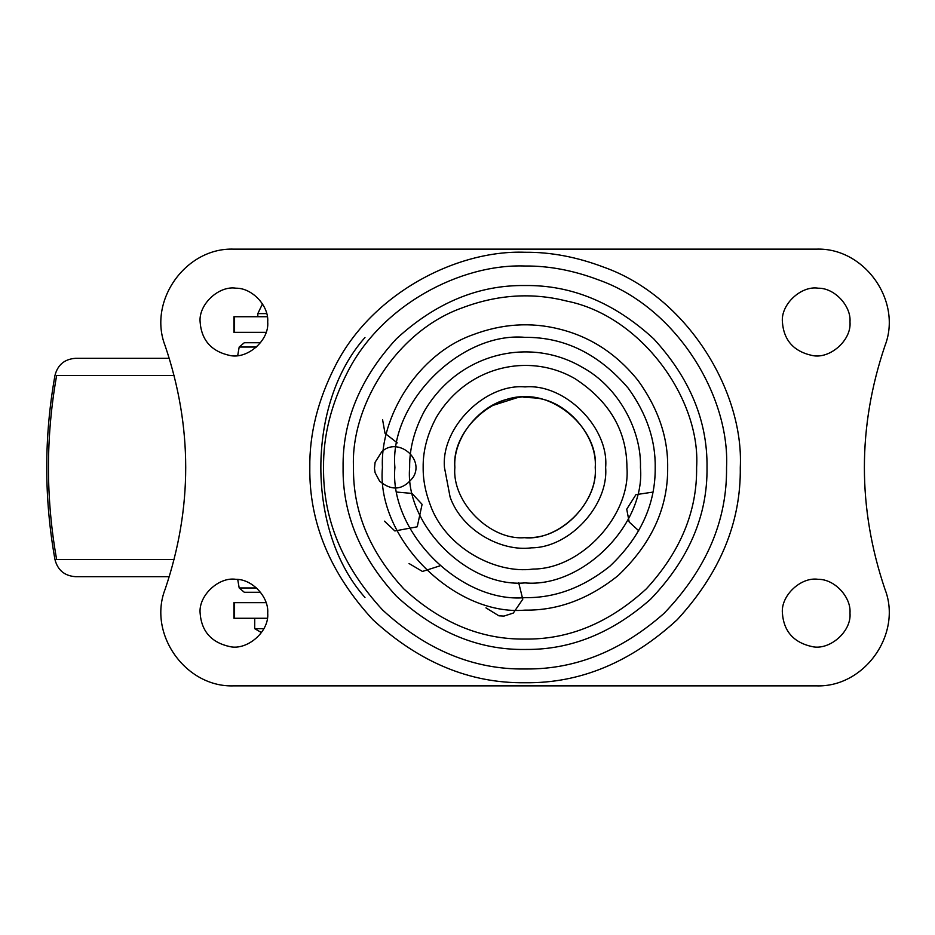 <?xml version="1.0" encoding="UTF-8"?>
<svg xmlns="http://www.w3.org/2000/svg" width="935" height="935" viewBox="0 0 935 935"><rect width="100%" height="100%" fill="white"/><g stroke="black" fill="none" stroke-linecap="round" stroke-linejoin="round"><path stroke-width="1.4" d="M529.339 537.555L524.442 537.683C489.788 540.442 451.78 501.955 454.866 467.5C452.423 436.224 483.594 399.467 516.763 397.807C552.865 389.509 598.821 429.072 595.233 467.5C598.003 500.389 563.373 538.139 529.339 537.555C563.373 538.139 598.003 500.389 595.233 467.5C598.423 502.492 559.235 541.19 524.442 537.683M559.375 528.719L556.489 530.25M509.856 398.976L516.763 397.807L509.856 398.976M524.43 397.317L525.049 397.317M266.066 332.334L233.914 332.334L233.914 316.731L267.305 316.731M234.556 618.269L233.914 618.269L233.914 602.666L234.556 602.666L234.556 618.269L267.305 618.269M266.066 602.666L234.556 602.666M256.529 587.963L239.185 587.963L244.304 592.276L260.549 592.276M174.12 559.562L54.966 559.562C57.689 570.151 64.515 575.855 75.431 576.673L169.27 576.673M54.966 559.562C43.992 498.191 43.992 436.809 54.966 375.438C57.701 364.837 64.527 359.133 75.431 358.327L169.27 358.327M245.134 342.724L260.549 342.724L244.304 342.724L239.185 347.037L256.529 347.037M267.702 321.932C269.035 306.096 252.368 287.922 235.971 288.202C218.954 285.42 198.465 304.296 200.113 321.932C201.481 340.246 211.415 351.431 229.916 355.487C247.307 359.484 269.432 340.433 267.702 321.932C269.035 306.096 252.368 287.922 235.971 288.202M200.113 321.932C201.481 340.246 211.415 351.431 229.916 355.487M267.702 613.068C269.035 597.231 252.368 579.057 235.971 579.338C218.954 576.556 198.465 595.431 200.113 613.068C201.481 631.382 211.415 642.567 229.916 646.623C247.307 650.62 269.432 631.569 267.702 613.068C269.035 597.231 252.368 579.057 235.971 579.338M200.113 613.068C201.481 631.382 211.415 642.567 229.916 646.623M849.985 321.932C851.317 306.096 834.639 287.922 818.254 288.202C801.225 285.42 780.737 304.296 782.396 321.932C783.752 340.246 793.686 351.431 812.199 355.487C829.579 359.484 851.703 340.433 849.985 321.932C851.317 306.096 834.639 287.922 818.254 288.202M782.396 321.932C783.752 340.246 793.686 351.431 812.199 355.487M849.985 613.068C851.317 597.231 834.639 579.057 818.254 579.338C801.225 576.556 780.737 595.431 782.396 613.068C783.752 631.382 793.686 642.567 812.199 646.623C829.579 650.62 851.703 631.569 849.985 613.068C851.317 597.231 834.639 579.057 818.254 579.338M782.396 613.068C783.752 631.382 793.686 642.567 812.199 646.623M491.401 405.907L516.763 397.807M531.372 547.84C501.499 551.884 462.065 530.764 450.121 497.151L444.464 467.5C440.864 427.634 485.183 383.315 525.049 386.915C564.915 383.315 609.234 427.634 605.635 467.5C608.697 504.69 570.175 547.7 531.372 547.84M353.488 467.5C350.52 406.538 396.031 331.282 462.171 307.872C497.315 294.572 532.144 292.304 566.633 301.058C641.305 315.808 700.958 399.081 696.61 467.5C697.206 511.281 680.446 551.72 646.365 588.816C609.269 622.897 568.831 639.657 525.049 639.061C481.268 639.657 440.829 622.897 403.733 588.816C369.652 551.72 352.892 511.281 353.488 467.5M343.087 467.5C342.467 421.066 360.232 378.172 396.382 338.832C435.722 302.683 478.603 284.918 525.049 285.537C571.484 284.918 614.377 302.683 653.717 338.832C689.866 378.172 707.631 421.066 707.012 467.5C707.62 515.547 688.791 559.469 650.538 599.265C612.308 632.937 571.005 649.673 526.639 649.451L525.049 649.463C478.603 650.082 435.722 632.317 396.382 596.168C360.232 556.828 342.467 513.934 343.087 467.5M165.191 589.097C147.531 633.965 185.726 687.751 233.914 685.858L816.185 685.858C864.372 687.751 902.567 633.965 884.907 589.097C857.535 507.997 857.547 426.898 884.942 345.81C902.52 300.953 864.326 247.261 816.185 249.142L233.914 249.142C185.749 247.249 147.555 300.988 165.168 345.856C192.552 426.933 192.552 508.009 165.191 589.097M454.866 467.5C451.266 428.873 497.572 389.287 533.756 397.854C566.832 399.748 597.64 436.4 595.233 467.5M533.756 397.854L523.88 397.328M254.741 618.269L254.706 628.671L263.892 628.671M364.977 597.477C306.142 531.302 306.142 403.698 364.977 337.523M234.556 316.731L234.556 332.334M56.649 559.562C45.733 498.191 45.733 436.809 56.649 375.438L174.12 375.438M533.043 569.076C495.269 574.207 445.411 547.489 430.299 504.982C425.425 492.207 423.041 479.713 423.158 467.5C422.936 450.81 427.342 434.074 436.388 417.291C466.729 366.228 528.953 351.782 575.259 378.839C609.538 401.337 626.766 430.883 626.941 467.5C630.821 514.519 582.119 568.912 533.043 569.076M559.621 329.132C590.733 336.88 616.96 354.108 638.289 380.802C658.333 408.747 668.116 437.65 667.672 467.5C668.093 507.798 651.566 543.819 618.082 575.598C588.711 599.101 557.692 610.602 525.049 610.123C454.492 616.492 376.057 538.057 382.427 467.5C379.961 416.823 417.793 354.272 472.783 334.8C502.001 323.744 530.94 321.862 559.621 329.132M323.557 467.5C322.867 518.925 342.537 566.411 382.579 609.971C426.138 650.012 473.624 669.682 525.049 668.992L526.802 668.981C575.937 669.226 621.67 650.702 664.002 613.407C706.369 569.333 727.208 520.702 726.542 467.5C730.036 395.856 676.484 307.405 598.727 279.962C573.611 270.437 549.055 265.785 525.049 266.007C460.616 263.647 381.2 305.055 347.271 372.656C331.06 404.504 323.159 436.119 323.557 467.5M309.812 467.5C309.38 433.98 317.83 400.203 335.139 366.181C371.382 293.976 456.222 249.738 525.049 252.263C550.692 252.018 576.93 256.996 603.753 267.165C686.816 296.477 744.015 390.959 740.286 467.5C741.023 522.431 720.008 573.167 677.244 619.695C630.716 662.459 579.981 683.473 525.049 682.737C470.118 683.473 419.383 662.459 372.855 619.695C330.09 573.167 309.076 522.431 309.812 467.5M409.647 467.5C409.39 448.601 414.392 429.644 424.63 410.64C458.992 352.799 529.479 336.436 581.909 367.081C619.309 387.125 641.679 431.467 640.452 467.5C645.606 524.593 582.143 588.057 525.049 582.902C467.956 588.057 404.493 524.593 409.647 467.5M609.959 566.142C583.148 587.601 554.841 598.096 525.049 597.652C460.651 603.472 389.077 531.898 394.897 467.5C389.077 403.102 460.651 331.528 525.049 337.348C564.635 337.056 599.09 354.073 628.39 388.376C646.681 413.878 655.622 440.256 655.201 467.5C655.587 504.269 640.51 537.158 609.959 566.142M266.662 313.611L257.826 313.611L257.826 316.731M239.185 587.963L237.724 579.49M239.185 347.037L237.724 355.51M397.246 442.886L385.033 433.349L382.567 419.605M374.467 468.493L375.11 462.299L381.772 451.734C397.188 436.844 424.502 457.834 413.469 476.862C403.452 490.104 392.174 491.541 379.622 481.174L375.122 472.736L374.467 468.493M397.246 492.114L411.984 493.423L422.094 504.339L417.232 526.802L394.874 530.963L384.449 521.157M439.836 565.874L422.445 571.449L409.051 563.524M518.691 582.727L522.77 599.241L513.303 613.068L503.977 616.083L498.881 615.814L485.943 607.844M638.769 530.799L629.173 522.022L626.731 509.189L635.94 494.65L652.852 492.114M257.826 313.611L262.49 303.887M254.706 628.671L261.484 632.598"/></g></svg>
